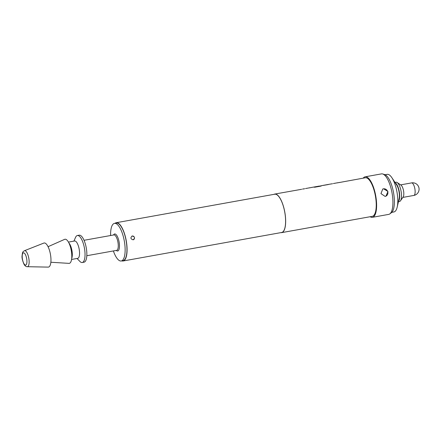 <?xml version="1.0" encoding="UTF-8"?>
<svg xmlns="http://www.w3.org/2000/svg" width="441" height="441" viewBox="0 0 441 441"><rect width="100%" height="100%" fill="white"/><g stroke="black" fill="none" stroke-linecap="round" stroke-linejoin="round"><path stroke-width="0.66" d="M385.136 196.416L380.947 193.61L382.771 189.002L383.538 188.77L387.97 191.471L385.914 196.179L385.136 196.416M385.842 196.212A3.919 3.671 66.4 0 0 382.711 189.029M133.094 239.816C130.525 238.945 130.26 237.671 132.294 235.99C134.929 236.828 135.194 238.107 133.094 239.816L133.48 239.695M131.909 236.111L132.294 235.99M133.458 239.706A1.957 1.836 66.4 0 0 132.217 236.023A1.957 1.836 66.4 0 0 131.887 236.117M391.845 212.33L393.901 211.956A19.106 6.543 -100.2 0 0 394.419 211.801A19.106 6.543 -100.2 0 0 397.181 207.143A19.106 6.543 -100.2 0 0 391.895 177.729A19.106 6.543 -100.2 0 0 387.143 174.355L385.087 174.724M397.181 207.143L399.116 198.814A9.063 3.104 -100.2 0 0 396.608 184.862L391.895 177.729M398.449 201.686L399.502 201.493A9.796 3.357 -100.2 0 0 399.767 201.416A9.796 3.357 -100.2 0 0 400.467 200.804A9.796 3.357 -100.2 0 0 401.073 191.262A9.796 3.357 -100.2 0 0 397.181 182.524A9.796 3.357 -100.2 0 0 396.035 182.21L394.982 182.403M398.543 201.272A9.796 3.357 -100.2 0 0 399.265 191.587A9.796 3.357 -100.2 0 0 395.219 182.756M400.467 200.804L403.146 197.017A6.367 2.183 -100.2 0 0 403.543 190.815A6.367 2.183 -100.2 0 0 401.012 185.137L397.181 182.524M110.603 235.516A19.106 6.543 79.8 0 1 113.971 223.532A19.106 6.543 79.8 0 1 114.484 223.372A19.106 6.543 79.8 0 1 124.164 240.251A19.106 6.543 79.8 0 1 121.76 260.818A19.106 6.543 79.8 0 1 121.242 260.978A19.106 6.543 79.8 0 1 113.376 250.946M121.242 260.978L123.056 260.653A19.106 6.543 -100.2 0 0 123.568 260.493A19.106 6.543 -100.2 0 0 125.977 239.926A19.106 6.543 -100.2 0 0 116.297 223.047L114.484 223.372M73.917 241.117L75.549 237.379A13.715 4.702 79.8 0 1 77.021 235.626A13.715 4.702 79.8 0 1 77.39 235.516A13.715 4.702 79.8 0 1 84.341 247.633A13.715 4.702 79.8 0 1 82.616 262.401A13.715 4.702 79.8 0 1 82.246 262.516A13.715 4.702 79.8 0 1 79.871 261.408L77.037 258.476M77.39 235.516L79.204 235.191A13.715 4.702 79.8 0 1 86.155 247.307A13.715 4.702 79.8 0 1 84.424 262.075A13.715 4.702 79.8 0 1 84.055 262.186L82.246 262.516M68.443 242.103L74.634 240.99A8.814 3.021 79.8 0 1 79.104 248.779A8.814 3.021 79.8 0 1 77.991 258.272A8.814 3.021 79.8 0 1 77.754 258.343L71.563 259.457M48.058 246.695L64.634 239.347A12.243 4.195 79.8 0 1 64.64 239.342A12.243 4.195 79.8 0 1 64.634 239.347A12.243 4.195 79.8 0 1 71.078 249.573A12.243 4.195 79.8 0 1 69.634 263.244A12.243 4.195 79.8 0 1 68.95 263.365L50.853 262.252M43.808 243.09A12.243 4.195 79.8 0 1 43.857 243.068A12.243 4.195 79.8 0 1 50.257 253.393A12.243 4.195 79.8 0 1 48.797 266.992A12.243 4.195 79.8 0 1 48.179 267.114L27.287 266.706A8.136 2.789 79.8 0 0 27.7 266.623A8.136 2.789 79.8 0 0 28.671 257.588A8.136 2.789 79.8 0 0 24.415 250.725L24.321 250.764C22.485 252.224 22.689 251.464 22.05 255.923C21.813 257.798 22.458 260.565 23.99 264.22C24.867 265.857 25.969 266.689 27.287 266.706M382.683 173.969L384.602 174.537A19.658 6.736 79.8 0 1 393.532 192.618A19.658 6.736 79.8 0 1 391.454 212.672L389.855 213.874A20.573 7.05 -100.2 0 0 392.027 192.888A20.573 7.05 -100.2 0 0 382.683 173.969A20.573 7.05 -100.2 0 0 381.448 173.886L365.142 176.813A20.573 7.05 79.8 0 1 375.567 194.988A20.573 7.05 79.8 0 1 372.976 217.143A20.573 7.05 79.8 0 1 372.425 217.314A20.573 7.05 79.8 0 1 370.137 216.729M372.425 217.314L388.73 214.381A20.573 7.05 -100.2 0 0 389.282 214.21A20.573 7.05 -100.2 0 0 389.855 213.874M115.068 223.267A19.448 6.665 79.8 0 1 115.713 222.87A19.448 6.665 79.8 0 1 116.237 222.711A19.448 6.665 79.8 0 1 126.087 239.887A19.448 6.665 79.8 0 1 123.64 260.829A19.448 6.665 79.8 0 1 123.116 260.989A19.448 6.665 79.8 0 1 121.832 260.874M116.237 222.711L274.76 194.211A19.448 6.665 79.8 0 1 284.61 211.388A19.448 6.665 79.8 0 1 282.163 232.33A19.448 6.665 79.8 0 1 281.639 232.49L123.116 260.989M273.949 194.354A19.591 6.714 79.8 0 1 274.203 194.227A19.591 6.714 79.8 0 1 274.732 194.068A19.591 6.714 79.8 0 1 284.66 211.377A19.591 6.714 79.8 0 1 282.196 232.473A19.591 6.714 79.8 0 1 281.667 232.633A19.591 6.714 79.8 0 1 280.834 232.633M338.754 182.624L365.319 177.778A19.591 6.714 79.8 0 1 375.241 195.087A19.591 6.714 79.8 0 1 372.777 216.189A19.591 6.714 79.8 0 1 372.248 216.349L281.667 232.633M339.603 182.425L337.332 182.877M332.525 183.743L329.857 184.156M337.856 182.717L333.374 183.544M329.84 184.167L322.184 185.54M319.874 186.135L322.481 185.479M320.21 185.953L321.566 185.848M319.83 186.058L321.506 185.782L320.695 186.152L314.703 187.227L318.628 186.24M313.821 187.105L318.821 186.163L312.912 187.21M318.314 186.339L318.821 186.163M311.781 187.425L309.51 187.877M304.703 188.742L303.281 189.002M310.04 187.717L305.552 188.55M301.661 189.288L274.732 194.068M303.805 188.836L302.509 189.095M363.202 178.158A20.573 7.05 79.8 0 1 364.586 176.984A20.573 7.05 79.8 0 1 365.142 176.813M323.253 185.407L328.369 184.536M314.163 187.193L319.857 186.063M411.591 182.899A6.367 6.367 0 0 1 418.95 187.866A6.367 6.367 0 0 1 413.845 195.435A6.367 2.183 -100.2 0 0 414.016 195.38A6.367 2.183 -100.2 0 0 414.766 188.268A6.367 2.183 -100.2 0 0 411.591 182.899L400.621 184.873M86.811 255.719L116.678 250.35A7.839 2.685 -100.2 0 0 116.887 250.284A7.839 2.685 -100.2 0 0 117.874 241.85A7.839 2.685 -100.2 0 0 113.905 234.926L84.038 240.295M113.563 234.987A8.649 2.966 79.8 0 1 114.417 234.033A8.649 2.966 79.8 0 1 118.965 241.26A8.649 2.966 79.8 0 1 117.945 250.918A8.649 2.966 79.8 0 1 116.336 250.411M25.826 265.013A6.213 2.128 -100.2 0 0 26.559 258.073A6.213 2.128 -100.2 0 0 23.296 252.886A6.213 2.128 -100.2 0 0 22.563 259.821A6.213 2.128 -100.2 0 0 25.826 265.013M24.382 250.742A8.136 2.789 79.8 0 1 24.415 250.725L43.857 243.068M68.923 243.008A8.814 3.021 79.8 0 1 71.922 250.433A8.814 3.021 79.8 0 1 71.696 258.437M311.462 187.464L313.204 187.149M318.501 186.196L319.157 186.08M413.845 195.435L402.87 197.408"/></g></svg>
